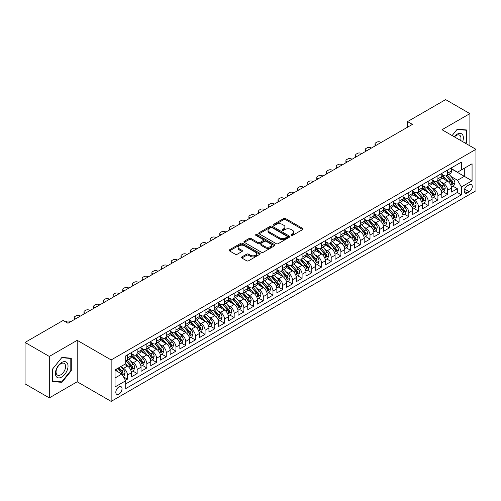 <?xml version="1.0" encoding="UTF-8"?>
<svg xmlns="http://www.w3.org/2000/svg" width="501" height="501" viewBox="0 0 501 501"><rect width="100%" height="100%" fill="white"/><g stroke="black" fill="none" stroke-linecap="round" stroke-linejoin="round"><path stroke-width="0.75" d="M291.25 235.376A0.946 0.545 0 0 0 292.584 235.376L302.704 229.539A1.346 0.777 0 0 0 303.099 228.988A1.346 0.777 0 0 0 302.704 228.437L285.564 218.542A1.346 0.777 0 0 0 283.654 218.542L273.54 224.379A0.946 0.545 0 0 0 273.264 224.767A0.946 0.545 0 0 0 273.54 225.149A0.946 0.545 0 0 0 274.874 225.149L276.183 224.398A4.309 2.486 0 0 1 282.276 224.398L283.704 225.218A4.309 2.486 0 0 1 284.969 226.978A4.309 2.486 0 0 1 283.704 228.738L282.395 229.496A0.946 0.545 0 0 0 282.119 229.878A0.946 0.545 0 0 0 282.395 230.266A0.946 0.545 0 0 0 283.729 230.266L285.038 229.508A4.309 2.486 0 0 1 291.131 229.508L292.559 230.335A4.309 2.486 0 0 1 293.824 232.095A4.309 2.486 0 0 1 292.559 233.854L291.25 234.606A0.946 0.545 0 0 0 290.975 234.994A0.946 0.545 0 0 0 291.25 235.376L291.25 234.606M118.919 394.105A4.39 2.536 120 0 0 121.787 390.235A4.39 2.536 120 0 0 121.11 386.716A4.39 2.536 120 0 0 118.919 386.935A4.39 2.536 120 0 0 116.05 390.805A4.39 2.536 120 0 0 116.72 394.325A4.39 2.536 120 0 0 118.919 394.105M241.851 256.919A1.346 0.777 0 0 0 241.457 257.464A1.346 0.777 0 0 0 241.851 258.015L246.661 260.796A1.346 0.777 0 0 0 248.565 260.796L259.8 254.308A1.346 0.777 0 0 0 260.194 253.756A1.346 0.777 0 0 0 259.8 253.205L242.659 243.311A1.346 0.777 0 0 0 240.756 243.311L229.521 249.799A1.346 0.777 0 0 0 229.126 250.35A1.346 0.777 0 0 0 229.521 250.895L235.326 254.251A1.346 0.777 0 0 0 237.23 254.251L242.039 251.477A1.346 0.777 0 0 0 242.434 250.926A1.346 0.777 0 0 0 242.039 250.375L239.159 248.709A3.601 2.079 0 0 1 238.107 247.243A3.601 2.079 0 0 1 240.33 245.321A3.601 2.079 0 0 1 244.256 245.772L255.541 252.285A3.601 2.079 0 0 1 256.593 253.756A3.601 2.079 0 0 1 254.37 255.679A3.601 2.079 0 0 1 250.444 255.228L248.565 254.139A1.346 0.777 0 0 0 246.661 254.139L241.851 256.919L241.851 258.015L246.661 255.26L246.661 254.139M77.198 340.329L49.305 356.436L25.05 342.433L25.05 383.885L49.305 397.888L77.198 381.781L111.153 401.389L111.153 359.937L77.198 340.329L77.198 381.781M469.888 145.822L469.888 113.614L441.995 129.721L475.95 149.323L111.153 359.937M469.888 113.614L445.633 99.611L407.551 121.599L407.551 127.198M25.05 342.433L63.132 320.446L67.979 323.245L412.404 124.398L407.551 121.599M276.276 243.693A1.346 0.777 0 0 0 278.18 243.693L289.415 237.205A1.346 0.777 0 0 0 289.81 236.654A1.346 0.777 0 0 0 289.415 236.109L272.275 226.208A1.346 0.777 0 0 0 270.371 226.208L259.136 232.696A1.346 0.777 0 0 0 258.741 233.247A1.346 0.777 0 0 0 259.136 233.798L276.276 243.693M256.224 235.583A0.946 0.545 0 0 1 257.182 235.714L257.182 234.593L274.611 244.657A1.346 0.777 0 0 1 275.005 245.208A1.346 0.777 0 0 1 274.611 245.753L263.369 252.241A1.346 0.777 0 0 1 261.466 252.241L244.325 242.346L249.135 239.591L249.135 238.47L244.325 241.25A1.346 0.777 0 0 0 243.931 241.795A1.346 0.777 0 0 0 244.325 242.346L244.325 241.25M249.135 239.591A1.346 0.777 0 0 1 251.039 239.591L251.039 238.47A1.346 0.777 0 0 0 249.135 238.47M251.039 238.47L257.99 242.484A1.346 0.777 0 0 0 259.894 242.484L263.088 240.643A1.346 0.777 0 0 0 263.482 240.092A1.346 0.777 0 0 0 263.088 239.541L255.848 235.364A0.946 0.545 0 0 1 255.573 234.982A0.946 0.545 0 0 1 256.155 234.474A0.946 0.545 0 0 1 257.182 234.593M125.444 380.315L127.454 379.151L123.428 376.827M121.136 366.932L123.572 368.341A5.486 3.169 60 0 1 127.454 375.061L131.337 372.819L131.337 376.909L137.155 373.552L132.74 371.003M130.842 361.334L133.279 362.737A5.486 3.169 60 0 1 137.155 369.462L141.038 367.22L141.038 371.31L146.856 367.947L142.447 365.398M140.543 355.729L142.979 357.138A5.486 3.169 60 0 1 146.856 363.858L150.738 361.616L150.738 365.705L156.562 362.348L152.147 359.799M150.244 350.13L152.68 351.533A5.486 3.169 60 0 1 156.562 358.259L160.439 356.017L160.439 360.106L166.263 356.743L161.848 354.194M159.944 344.525L162.38 345.934A5.486 3.169 60 0 1 166.263 352.654L170.146 350.412L170.146 354.501L175.964 351.145L171.549 348.596M169.645 338.927L172.081 340.329A5.486 3.169 60 0 1 175.964 347.055L179.846 344.813L179.846 348.903L185.664 345.54L181.249 342.991M179.352 333.322L181.788 334.731A5.486 3.169 60 0 1 185.664 341.45L189.547 339.215L189.547 343.304L195.371 339.941L190.956 337.392M189.052 327.723L191.488 329.132A5.486 3.169 60 0 1 195.371 335.852L199.248 333.61L199.248 337.699L205.072 334.336L200.657 331.787M198.753 322.124L201.189 323.527A5.486 3.169 60 0 1 205.072 330.253L208.948 328.011L208.948 332.1L214.772 328.737L210.357 326.189M208.454 316.519L210.89 317.928A5.486 3.169 60 0 1 214.772 324.648L218.655 322.406L218.655 326.495L224.473 323.139L220.058 320.59M218.16 310.921L220.597 312.323A5.486 3.169 60 0 1 224.473 319.049L228.356 316.807L228.356 320.897L234.174 317.534L229.765 314.985M227.861 305.316L230.297 306.725A5.486 3.169 60 0 1 234.174 313.444L238.056 311.202L238.056 315.292L243.881 311.935L239.465 309.386M237.562 299.717L239.998 301.12A5.486 3.169 60 0 1 243.881 307.846L247.757 305.604L247.757 309.693L253.581 306.33L249.166 303.781M247.262 294.112L249.698 295.521A5.486 3.169 60 0 1 253.581 302.241L257.464 300.005L257.464 304.094L263.282 300.732L258.867 298.183M256.963 288.513L259.399 289.922A5.486 3.169 60 0 1 263.282 296.642L267.165 294.4L267.165 298.49L272.982 295.127L268.567 292.578M266.67 282.915L269.106 284.317A5.486 3.169 60 0 1 272.982 291.037L276.865 288.801L276.865 292.891L282.689 289.528L278.274 286.979M276.37 277.31L278.806 278.719A5.486 3.169 60 0 1 282.689 285.438L286.566 283.197L286.566 287.286L292.39 283.929L287.975 281.38M286.071 271.711L288.507 273.114A5.486 3.169 60 0 1 292.39 279.84L296.266 277.598L296.266 281.687L302.09 278.324L297.675 275.775M295.772 266.106L298.208 267.515A5.486 3.169 60 0 1 302.09 274.235L305.973 271.993L305.973 276.082L311.791 272.726L307.376 270.177M305.478 260.507L307.915 261.91A5.486 3.169 60 0 1 311.791 268.636L315.674 266.394L315.674 270.484L321.492 267.121L317.083 264.572M315.179 254.903L317.615 256.312A5.486 3.169 60 0 1 321.492 263.031L325.374 260.796L325.374 264.879L331.199 261.522L326.784 258.973M324.88 249.304L327.316 250.713A5.486 3.169 60 0 1 331.199 257.433L335.075 255.191L335.075 259.28L340.899 255.917L336.484 253.368M334.58 243.705L337.016 245.108A5.486 3.169 60 0 1 340.899 251.828L344.782 249.592L344.782 253.681L350.6 250.318L346.185 247.77M344.281 238.1L346.717 239.509A5.486 3.169 60 0 1 350.6 246.229L354.483 243.987L354.483 248.076L360.3 244.72L355.885 242.171M353.988 232.502L356.424 233.904A5.486 3.169 60 0 1 360.3 240.63L364.183 238.388L364.183 242.478L370.007 239.115L365.592 236.566M363.688 226.897L366.125 228.306A5.486 3.169 60 0 1 370.007 235.025L373.884 232.783L373.884 236.873L379.708 233.516L375.293 230.967M373.389 221.298L375.825 222.701A5.486 3.169 60 0 1 379.708 229.427L383.584 227.185L383.584 231.274L389.409 227.911L384.993 225.362M383.09 215.693L385.526 217.102A5.486 3.169 60 0 1 389.409 223.822L393.291 221.586L393.291 225.669L399.109 222.312L394.694 219.764M392.797 210.094L395.226 211.503A5.486 3.169 60 0 1 399.109 218.223L402.992 215.981L402.992 220.071L408.81 216.708L404.395 214.159M402.497 204.496L404.933 205.898A5.486 3.169 60 0 1 408.81 212.618L412.692 210.382L412.692 214.472L418.517 211.109L414.102 208.56M412.198 198.891L414.634 200.3A5.486 3.169 60 0 1 418.517 207.019L422.393 204.777L422.393 208.867L428.217 205.504L423.802 202.961M421.898 193.292L424.334 194.695A5.486 3.169 60 0 1 428.217 201.421L432.1 199.179L432.1 203.268L437.918 199.905L433.503 197.356M431.599 187.687L434.035 189.096A5.486 3.169 60 0 1 437.918 195.816L441.801 193.574L441.801 197.663L447.618 194.307L447.618 190.217A5.486 3.169 -120 0 0 443.742 183.491L441.306 182.088M443.203 191.758L447.618 194.307M131.337 372.819A5.486 3.169 -120 0 0 127.454 366.099L124.542 364.421M141.038 367.22A5.486 3.169 -120 0 0 137.155 360.495L131.156 357.031M150.738 361.616A5.486 3.169 -120 0 0 146.856 354.896L140.856 351.433M160.439 356.017A5.486 3.169 -120 0 0 156.562 349.297L150.563 345.828M170.146 350.412A5.486 3.169 -120 0 0 166.263 343.692L160.264 340.229M179.846 344.813A5.486 3.169 -120 0 0 175.964 338.094L169.964 334.63M189.547 339.215A5.486 3.169 -120 0 0 185.664 332.489L179.665 329.025M199.248 333.61A5.486 3.169 -120 0 0 195.371 326.89L189.365 323.427M208.948 328.011A5.486 3.169 -120 0 0 205.072 321.285L199.072 317.822M218.655 322.406A5.486 3.169 -120 0 0 214.772 315.686L208.773 312.223M228.356 316.807A5.486 3.169 -120 0 0 224.473 310.088L218.474 306.618M238.056 311.202A5.486 3.169 -120 0 0 234.174 304.483L228.174 301.02M247.757 305.604A5.486 3.169 -120 0 0 243.881 298.884L237.881 295.421M257.464 300.005A5.486 3.169 -120 0 0 253.581 293.279L247.582 289.816M267.165 294.4A5.486 3.169 -120 0 0 263.282 287.68L257.282 284.217M276.865 288.801A5.486 3.169 -120 0 0 272.982 282.076L266.983 278.612M286.566 283.197A5.486 3.169 -120 0 0 282.689 276.477L276.684 273.014M296.266 277.598A5.486 3.169 -120 0 0 292.39 270.878L286.39 267.409M305.973 271.993A5.486 3.169 -120 0 0 302.09 265.273L296.091 261.81M315.674 266.394A5.486 3.169 -120 0 0 311.791 259.675L305.792 256.211M325.374 260.796A5.486 3.169 -120 0 0 321.492 254.07L315.492 250.606M335.075 255.191A5.486 3.169 -120 0 0 331.199 248.471L325.199 245.008M344.782 249.592A5.486 3.169 -120 0 0 340.899 242.866L334.9 239.403M354.483 243.987A5.486 3.169 -120 0 0 350.6 237.267L344.6 233.804M364.183 238.388A5.486 3.169 -120 0 0 360.3 231.662L354.301 228.199M373.884 232.783A5.486 3.169 -120 0 0 370.007 226.064L364.002 222.601M383.584 227.185A5.486 3.169 -120 0 0 379.708 220.465L373.708 216.996M393.291 221.586A5.486 3.169 -120 0 0 389.409 214.86L383.409 211.397M402.992 215.981A5.486 3.169 -120 0 0 399.109 209.261L393.11 205.798M412.692 210.382A5.486 3.169 -120 0 0 408.81 203.656L402.81 200.193M422.393 204.777A5.486 3.169 -120 0 0 418.517 198.058L412.517 194.595M432.1 199.179A5.486 3.169 -120 0 0 428.217 192.453L422.218 188.99M441.801 193.574A5.486 3.169 -120 0 0 437.918 186.854L431.918 183.391M469.255 184.781L467.12 186.015A4.252 2.455 120 0 0 464.346 189.76A4.252 2.455 120 0 0 464.997 193.173A4.252 2.455 120 0 0 467.12 192.96L469.255 191.726A4.252 2.455 120 0 0 472.036 187.981A4.252 2.455 120 0 0 471.385 184.568A4.252 2.455 120 0 0 469.255 184.781M111.153 401.389L475.95 190.775L475.95 149.323M115.036 377.973L121.824 374.053L125.707 380.773L125.707 388.619L461.396 194.808L461.396 186.967L457.513 180.247L451.006 176.484M125.707 380.773L115.036 386.935L115.036 369.907L125.707 363.745L125.707 355.904L461.396 162.099L461.396 169.939L472.067 163.777L472.067 180.805L461.396 186.967M131.337 353.549L133.279 354.67A5.486 3.169 60 0 0 136.021 354.946L139.898 352.704A5.486 3.169 -120 0 0 141.038 350.193L141.038 347.055M141.038 347.951L142.979 349.072A5.486 3.169 60 0 0 145.722 349.341L149.605 347.099A5.486 3.169 -120 0 0 150.738 344.588L150.738 341.45M150.738 342.346L152.68 343.467A5.486 3.169 60 0 0 155.423 343.742L159.305 341.5A5.486 3.169 -120 0 0 160.439 338.989L160.439 335.852M160.439 336.747L162.38 337.868A5.486 3.169 60 0 0 165.123 338.137L169.006 335.902A5.486 3.169 -120 0 0 170.146 333.384L170.146 330.247M170.146 331.148L172.081 332.263A5.486 3.169 60 0 0 174.83 332.539L178.707 330.297A5.486 3.169 -120 0 0 179.846 327.786L179.846 324.648M179.846 325.544L181.788 326.665A5.486 3.169 60 0 0 184.531 326.934L188.414 324.698A5.486 3.169 -120 0 0 189.547 322.181L189.547 319.049M189.547 319.945L191.488 321.066A5.486 3.169 60 0 0 194.231 321.335L198.114 319.093A5.486 3.169 -120 0 0 199.248 316.582L199.248 313.444M199.248 314.34L201.189 315.461A5.486 3.169 60 0 0 203.932 315.736L207.815 313.494A5.486 3.169 -120 0 0 208.948 310.983L208.948 307.846M208.948 308.741L210.89 309.862A5.486 3.169 60 0 0 213.633 310.132L217.515 307.89A5.486 3.169 -120 0 0 218.655 305.378L218.655 302.241M218.655 303.136L220.597 304.257A5.486 3.169 60 0 0 223.34 304.533L227.216 302.291A5.486 3.169 -120 0 0 228.356 299.78L228.356 296.642M228.356 297.538L230.297 298.659A5.486 3.169 60 0 0 233.04 298.928L236.923 296.692A5.486 3.169 -120 0 0 238.056 294.175L238.056 291.037M238.056 291.939L239.998 293.054A5.486 3.169 60 0 0 242.741 293.329L246.624 291.087A5.486 3.169 -120 0 0 247.757 288.576L247.757 285.438M247.757 286.334L249.698 287.455A5.486 3.169 60 0 0 252.441 287.724L256.324 285.489A5.486 3.169 -120 0 0 257.464 282.971L257.464 279.84M257.464 280.735L259.399 281.856A5.486 3.169 60 0 0 262.148 282.126L266.025 279.884A5.486 3.169 -120 0 0 267.165 277.372L267.165 274.235M267.165 275.13L269.106 276.251A5.486 3.169 60 0 0 271.849 276.527L275.725 274.285A5.486 3.169 -120 0 0 276.865 271.774L276.865 268.636M276.865 269.532L278.806 270.653A5.486 3.169 60 0 0 281.549 270.922L285.432 268.68A5.486 3.169 -120 0 0 286.566 266.169L286.566 263.031M286.566 263.927L288.507 265.048A5.486 3.169 60 0 0 291.25 265.323L295.133 263.081A5.486 3.169 -120 0 0 296.266 260.57L296.266 257.433M296.266 258.328L298.208 259.449A5.486 3.169 60 0 0 300.951 259.718L304.833 257.476A5.486 3.169 -120 0 0 305.973 254.965L305.973 251.828M305.973 252.729L307.915 253.844A5.486 3.169 60 0 0 310.658 254.12L314.534 251.878A5.486 3.169 -120 0 0 315.674 249.366L315.674 246.229M315.674 247.125L317.615 248.245A5.486 3.169 60 0 0 320.358 248.515L324.241 246.279A5.486 3.169 -120 0 0 325.374 243.762L325.374 240.63M325.374 241.526L327.316 242.647A5.486 3.169 60 0 0 330.059 242.916L333.942 240.674A5.486 3.169 -120 0 0 335.075 238.163L335.075 235.025M335.075 235.921L337.016 237.042A5.486 3.169 60 0 0 339.759 237.317L343.642 235.075A5.486 3.169 -120 0 0 344.782 232.564L344.782 229.427M344.782 230.322L346.717 231.443A5.486 3.169 60 0 0 349.466 231.712L353.343 229.471A5.486 3.169 -120 0 0 354.483 226.959L354.483 223.822M354.483 224.717L356.424 225.838A5.486 3.169 60 0 0 359.167 226.114L363.043 223.872A5.486 3.169 -120 0 0 364.183 221.361L364.183 218.223M364.183 219.119L366.125 220.24A5.486 3.169 60 0 0 368.868 220.509L372.75 218.267A5.486 3.169 -120 0 0 373.884 215.756L373.884 212.618M373.884 213.514L375.825 214.635A5.486 3.169 60 0 0 378.568 214.91L382.451 212.668A5.486 3.169 -120 0 0 383.584 210.157L383.584 207.019M383.584 207.915L385.526 209.036A5.486 3.169 60 0 0 388.269 209.305L392.151 207.07A5.486 3.169 -120 0 0 393.291 204.552L393.291 201.415M393.291 202.316L395.226 203.437A5.486 3.169 60 0 0 397.976 203.707L401.852 201.465A5.486 3.169 -120 0 0 402.992 198.953L402.992 195.816M402.992 196.711L404.933 197.832A5.486 3.169 60 0 0 407.676 198.102L411.559 195.866A5.486 3.169 -120 0 0 412.692 193.355L412.692 190.217M412.692 191.113L414.634 192.234A5.486 3.169 60 0 0 417.377 192.503L421.26 190.261A5.486 3.169 -120 0 0 422.393 187.75L422.393 184.612M422.393 185.508L424.334 186.629A5.486 3.169 60 0 0 427.077 186.904L430.96 184.662A5.486 3.169 -120 0 0 432.1 182.151L432.1 179.014M432.1 179.909L434.035 181.03A5.486 3.169 60 0 0 436.784 181.299L440.661 179.057A5.486 3.169 -120 0 0 441.801 176.546L441.801 173.409M125.707 383.91L457.319 192.453L457.319 188.702L451.501 192.065L451.501 187.975A5.486 3.169 -120 0 0 447.618 181.256L441.619 177.786M441.801 174.304L443.742 175.425A5.486 3.169 -120 0 0 446.485 175.701A5.486 3.169 -120 0 0 447.618 173.189L447.618 170.052M446.485 175.701L450.361 173.459A5.486 3.169 -120 0 0 451.501 170.947L451.501 167.81M127.454 354.896L127.454 358.033A5.486 3.169 60 0 1 126.321 360.545A5.486 3.169 60 0 1 125.707 360.764M126.321 360.545L130.197 358.303A5.486 3.169 -120 0 0 131.337 355.791L131.337 352.654M137.155 349.297L137.155 352.428A5.486 3.169 60 0 1 136.021 354.946M146.856 343.692L146.856 346.83A5.486 3.169 60 0 1 145.722 349.341M156.562 338.094L156.562 341.231A5.486 3.169 60 0 1 155.423 343.742M166.263 332.489L166.263 335.626A5.486 3.169 60 0 1 165.123 338.137M175.964 326.89L175.964 330.027A5.486 3.169 60 0 1 174.83 332.539M185.664 321.285L185.664 324.423A5.486 3.169 60 0 1 184.531 326.934M195.371 315.686L195.371 318.824A5.486 3.169 60 0 1 194.231 321.335M205.072 310.088L205.072 313.219A5.486 3.169 60 0 1 203.932 315.736M214.772 304.483L214.772 307.62A5.486 3.169 60 0 1 213.633 310.132M224.473 298.884L224.473 302.022A5.486 3.169 60 0 1 223.34 304.533M234.174 293.279L234.174 296.417A5.486 3.169 60 0 1 233.04 298.928M243.881 287.68L243.881 290.818A5.486 3.169 60 0 1 242.741 293.329M253.581 282.076L253.581 285.213A5.486 3.169 60 0 1 252.441 287.724M263.282 276.477L263.282 279.614A5.486 3.169 60 0 1 262.148 282.126M272.982 270.872L272.982 274.009A5.486 3.169 60 0 1 271.849 276.527M282.689 265.273L282.689 268.411A5.486 3.169 60 0 1 281.549 270.922M292.39 259.675L292.39 262.806A5.486 3.169 60 0 1 291.25 265.323M302.09 254.07L302.09 257.207A5.486 3.169 60 0 1 300.951 259.718M311.791 248.471L311.791 251.608A5.486 3.169 60 0 1 310.658 254.12M321.492 242.866L321.492 246.004A5.486 3.169 60 0 1 320.358 248.515M331.199 237.267L331.199 240.405A5.486 3.169 60 0 1 330.059 242.916M340.899 231.662L340.899 234.8A5.486 3.169 60 0 1 339.759 237.317M350.6 226.064L350.6 229.201A5.486 3.169 60 0 1 349.466 231.712M360.3 220.465L360.3 223.596A5.486 3.169 60 0 1 359.167 226.114M370.007 214.86L370.007 217.998A5.486 3.169 60 0 1 368.868 220.509M379.708 209.261L379.708 212.399A5.486 3.169 60 0 1 378.568 214.91M389.409 203.656L389.409 206.794A5.486 3.169 60 0 1 388.269 209.305M399.109 198.058L399.109 201.195A5.486 3.169 60 0 1 397.976 203.707M408.81 192.453L408.81 195.59A5.486 3.169 60 0 1 407.676 198.102M418.517 186.854L418.517 189.992A5.486 3.169 60 0 1 417.377 192.503M428.217 181.256L428.217 184.387A5.486 3.169 60 0 1 427.077 186.904M437.918 175.651L437.918 178.788A5.486 3.169 60 0 1 436.784 181.299M437.918 195.816L437.918 199.905M428.217 201.421L428.217 205.504M418.517 207.019L418.517 211.109M408.81 212.618L408.81 216.708M399.109 218.223L399.109 222.312M389.409 223.822L389.409 227.911M379.708 229.427L379.708 233.516M370.007 235.025L370.007 239.115M360.3 240.63L360.3 244.72M350.6 246.229L350.6 250.318M340.899 251.828L340.899 255.917M331.199 257.433L331.199 261.522M321.492 263.031L321.492 267.121M311.791 268.636L311.791 272.726M302.09 274.235L302.09 278.324M292.39 279.84L292.39 283.929M282.689 285.438L282.689 289.528M272.982 291.037L272.982 295.127M263.282 296.642L263.282 300.732M253.581 302.241L253.581 306.33M243.881 307.846L243.881 311.935M234.174 313.444L234.174 317.534M224.473 319.049L224.473 323.139M214.772 324.648L214.772 328.737M205.072 330.253L205.072 334.336M195.371 335.852L195.371 339.941M185.664 341.45L185.664 345.54M175.964 347.055L175.964 351.145M166.263 352.654L166.263 356.743M156.562 358.259L156.562 362.348M146.856 363.858L146.856 367.947M137.155 369.462L137.155 373.552M127.454 375.061L127.454 379.151M121.824 374.053L115.036 370.133M457.513 180.247L464.308 176.321L464.308 168.255L472.067 163.777M451.501 168.931L472.067 180.805M451.501 168.705L457.513 172.181L461.396 169.939M49.305 356.436L49.305 397.888M452.91 186.153L457.319 188.702M457.319 192.453L461.396 194.808M465.817 143.474L466.638 142.459L466.638 129.978L457.275 129.139L452.109 135.564M52.555 381.524L61.917 382.363L71.28 370.715L71.28 358.234L61.917 357.395L52.555 369.043L52.555 381.524M466.149 142.178L466.638 142.459M70.798 370.433L71.28 370.715M60.928 381.793L61.917 382.363M291.626 235.514L292.559 234.975A4.309 2.486 0 0 0 293.824 233.215L293.824 232.095M284.969 226.978L284.969 228.099A4.309 2.486 0 0 1 283.704 229.859L282.771 230.397M302.704 228.437L302.704 229.539L285.564 219.663A1.346 0.777 0 0 0 283.654 219.663L273.915 225.287M289.403 237.217L272.275 227.329A1.346 0.777 0 0 0 270.371 227.329L259.155 233.81L259.136 232.696M287.035 237.042A0.946 0.545 0 0 0 287.311 236.654A0.946 0.545 0 0 0 287.035 236.272L271.993 227.586A0.946 0.545 0 0 0 270.659 227.586L269.275 228.381A4.309 2.486 0 0 0 268.016 230.141A4.309 2.486 0 0 0 269.275 231.9L279.564 237.837A4.309 2.486 0 0 0 285.658 237.837L287.035 237.042L287.035 238.163A0.946 0.545 0 0 0 287.311 237.775L287.311 236.654M268.016 230.141L268.016 231.262A4.309 2.486 0 0 0 269.275 233.021L269.275 231.9M287.035 238.163L285.658 238.958A4.309 2.486 0 0 1 279.564 238.958L269.275 233.021M251.039 239.591L257.99 243.605A1.346 0.777 0 0 0 259.894 243.605L263.088 241.764A1.346 0.777 0 0 0 263.482 241.213L263.482 240.092M257.182 235.714L274.592 245.766M265.204 246.649A3.601 2.079 0 0 0 269.131 247.099A3.601 2.079 0 0 0 271.354 245.177A3.601 2.079 0 0 0 270.302 243.705L266.325 241.413A1.346 0.777 0 0 0 264.422 241.413L261.228 243.254A1.346 0.777 0 0 0 260.833 243.805A1.346 0.777 0 0 0 261.228 244.356L265.204 246.649L265.204 247.77A3.601 2.079 0 0 0 269.131 248.22A3.601 2.079 0 0 0 271.354 246.298L271.354 245.177M260.833 243.805L260.833 244.926A1.346 0.777 0 0 0 261.228 245.471L261.228 244.356M265.204 247.77L261.228 245.471M256.593 253.756L256.593 254.877A3.601 2.079 0 0 1 254.37 256.8A3.601 2.079 0 0 1 250.444 256.349L248.565 255.26A1.346 0.777 0 0 0 246.661 255.26M238.107 247.243L238.107 248.358A3.601 2.079 0 0 0 239.159 249.83L239.159 248.709M242.021 251.483L239.159 249.83M259.781 254.314L242.659 244.432A1.346 0.777 0 0 0 240.756 244.432L229.533 250.907L229.521 249.799M451.42 187.011L453.925 185.564L454.895 182.765A3.639 2.098 -120 0 0 453.48 179.352L449.046 174.216M376.264 145.265L375.825 145.014A2.743 1.584 -0 0 1 375.024 143.893A2.743 1.584 -0 0 1 375.825 142.772L376.796 142.209A2.743 1.584 -0 0 1 380.679 142.209L381.111 142.466M448.157 181.606L442.903 175.519A10.496 6.062 -120 0 0 441.801 174.367M445.276 179.897L442.333 176.496A8.711 5.029 -120 0 0 441.801 175.907M445.99 175.895L450.474 181.086A3.639 2.098 60 0 1 451.77 183.591C452.315 184.324 452.704 184.099 452.935 182.921A3.639 2.098 -120 0 0 451.639 180.416L447.205 175.281M446.253 175.813L451.069 181.387A1.854 1.071 60 0 1 451.539 182.113L452.935 182.921M451.77 183.591L452.034 184.024M462.667 141.658A8.918 5.148 120 0 0 457.081 134.23A8.918 5.148 120 0 0 454.156 136.742M460.632 140.48A6.751 3.902 120 0 0 459.574 135.151A6.751 3.902 120 0 0 456.198 135.489A6.751 3.902 120 0 0 454.426 136.898M452.127 135.571L457.081 129.415L466.149 130.229L466.149 142.322L465.41 143.242M465.548 129.878L466.149 130.229M67.184 370.258A8.918 5.148 120 0 0 64.879 361.641A8.918 5.148 120 0 0 56.262 369.281A8.918 5.148 120 0 0 58.573 377.892A8.918 5.148 120 0 0 67.184 370.258M64.973 369.625A6.751 3.902 120 0 0 64.216 363.407A6.751 3.902 120 0 0 56.707 368.886A6.751 3.902 120 0 0 57.465 375.105A6.751 3.902 120 0 0 64.973 369.625M52.655 381.054L52.655 368.955L61.723 357.67L70.798 358.484L70.798 370.577L61.723 381.862L52.555 380.998M70.196 358.134L70.798 358.484M441.719 192.616L444.224 191.169L445.195 188.363A3.639 2.098 -120 0 0 443.78 184.95L439.346 179.821M366.557 150.864L366.125 150.613A2.743 1.584 -0 0 1 365.317 149.492A2.743 1.584 -0 0 1 366.125 148.371L367.095 147.814A2.743 1.584 -0 0 1 370.972 147.814L371.41 148.064M438.456 187.211L433.202 181.124A10.496 6.062 -120 0 0 432.1 179.965M435.576 185.502L432.632 182.095A8.711 5.029 -120 0 0 432.1 181.512M436.29 181.5L440.774 186.691A3.639 2.098 60 0 1 442.07 189.196C442.615 189.923 443.003 189.704 443.228 188.52A3.639 2.098 -120 0 0 441.932 186.015L437.505 180.886M436.553 181.412L441.368 186.992A1.854 1.071 60 0 1 441.838 187.718L443.228 188.52M442.07 189.196L442.333 189.622M432.012 198.214L434.524 196.768L435.494 193.968A3.639 2.098 -120 0 0 434.079 190.555L429.645 185.42M356.856 156.469L356.424 156.212A2.743 1.584 -0 0 1 355.616 155.097A2.743 1.584 -0 0 1 356.424 153.976L357.395 153.412A2.743 1.584 -0 0 1 361.271 153.412L361.709 153.663M428.756 192.81L423.495 186.723A10.496 6.062 -120 0 0 422.393 185.57M425.875 191.1L422.932 187.7A8.711 5.029 -120 0 0 422.393 187.111M426.583 187.098L431.067 192.29A3.639 2.098 60 0 1 432.363 194.795C432.914 195.528 433.302 195.302 433.528 194.125A3.639 2.098 -120 0 0 432.231 191.62L427.798 186.485M426.846 187.017L431.668 192.591A1.854 1.071 60 0 1 432.131 193.317L433.528 194.125M432.363 194.795L432.632 195.227M422.312 203.819L424.823 202.373L425.787 199.567A3.639 2.098 -120 0 0 424.372 196.154L419.944 191.025M347.155 162.067L346.717 161.817A2.743 1.584 -0 0 1 345.915 160.696A2.743 1.584 -0 0 1 346.717 159.575L347.688 159.017A2.743 1.584 -0 0 1 351.57 159.017L352.009 159.268M419.055 198.415L413.795 192.328A10.496 6.062 -120 0 0 412.692 191.169M416.168 196.705L413.231 193.298A8.711 5.029 -120 0 0 412.692 192.716M416.882 192.703L421.366 197.889A3.639 2.098 60 0 1 422.662 200.394C423.207 201.126 423.595 200.901 423.827 199.724A3.639 2.098 -120 0 0 422.531 197.219L418.097 192.09M417.145 192.616L421.967 198.196A1.854 1.071 60 0 1 422.431 198.916L423.827 199.724M422.662 200.394L422.925 200.826M412.611 209.418L415.116 207.971L416.087 205.172A3.639 2.098 -120 0 0 414.671 201.759L410.238 196.624M337.455 167.672L337.016 167.415A2.743 1.584 -0 0 1 336.215 166.294A2.743 1.584 -0 0 1 337.016 165.18L337.987 164.616A2.743 1.584 -0 0 1 341.87 164.616L342.302 164.867M409.348 204.013L404.094 197.926A10.496 6.062 -120 0 0 402.992 196.774M406.468 202.304L403.53 198.903A8.711 5.029 -120 0 0 402.992 198.315M407.181 198.302L411.665 203.494A3.639 2.098 60 0 1 412.962 205.999C413.507 206.731 413.895 206.506 414.127 205.329A3.639 2.098 -120 0 0 412.83 202.824L408.396 197.688M407.445 198.214L412.26 203.794A1.854 1.071 60 0 1 412.73 204.521L414.127 205.329M412.962 205.999L413.225 206.431M402.91 215.023L405.415 213.57L406.386 210.771A3.639 2.098 -120 0 0 404.971 207.358L400.537 202.229M327.754 173.271L327.316 173.02A2.743 1.584 -0 0 1 326.514 171.899A2.743 1.584 -0 0 1 327.316 170.778L328.287 170.221A2.743 1.584 -0 0 1 332.169 170.221L332.601 170.472M399.648 209.612L394.393 203.525A10.496 6.062 -120 0 0 393.291 202.373M396.767 207.909L393.824 204.502A8.711 5.029 -120 0 0 393.291 203.92M397.481 203.901L401.965 209.092A3.639 2.098 60 0 1 403.261 211.597C403.806 212.33 404.194 212.105 404.426 210.927A3.639 2.098 -120 0 0 403.13 208.422L398.696 203.287M397.744 203.819L402.56 209.399A1.854 1.071 60 0 1 403.029 210.119L404.426 210.927M403.261 211.597L403.524 212.029M393.21 220.622L395.715 219.175L396.686 216.376A3.639 2.098 -120 0 0 395.27 212.956L390.836 207.827M318.047 178.87L317.615 178.619A2.743 1.584 -0 0 1 316.807 177.498A2.743 1.584 -0 0 1 317.615 176.377L318.586 175.82A2.743 1.584 -0 0 1 322.462 175.82L322.901 176.07M389.947 215.217L384.693 209.13A10.496 6.062 -120 0 0 383.584 207.978M387.066 213.507L384.123 210.101A8.711 5.029 -120 0 0 383.584 209.518M387.78 209.506L392.258 214.697A3.639 2.098 60 0 1 393.554 217.202C394.105 217.929 394.494 217.71 394.719 216.526A3.639 2.098 -120 0 0 393.423 214.021L388.995 208.892M388.043 209.418L392.859 214.998A1.854 1.071 60 0 1 393.323 215.724L394.719 216.526M393.554 217.202L393.824 217.634M383.503 226.22L386.014 224.774L386.985 221.974A3.639 2.098 -120 0 0 385.563 218.561L381.136 213.426M308.347 184.474L307.915 184.224A2.743 1.584 -0 0 1 307.107 183.103A2.743 1.584 -0 0 1 307.915 181.982L308.879 181.418A2.743 1.584 -0 0 1 312.762 181.418L313.2 181.675M380.246 220.816L374.986 214.729A10.496 6.062 -120 0 0 373.884 213.576M377.359 219.112L374.422 215.706A8.711 5.029 -120 0 0 373.884 215.117M378.073 215.104L382.557 220.296A3.639 2.098 60 0 1 383.854 222.801C384.399 223.534 384.787 223.308 385.018 222.131A3.639 2.098 -120 0 0 383.722 219.626L379.288 214.491M378.336 215.023L383.159 220.597A1.854 1.071 60 0 1 383.622 221.323L385.018 222.131M383.854 222.801L384.117 223.233M373.802 231.825L376.314 230.379L377.278 227.579A3.639 2.098 -120 0 0 375.863 224.16L371.429 219.031M298.646 190.073L298.208 189.823A2.743 1.584 -0 0 1 297.406 188.702A2.743 1.584 -0 0 1 298.208 187.581L299.178 187.023A2.743 1.584 -0 0 1 303.061 187.023L303.5 187.274M370.546 226.421L365.285 220.334A10.496 6.062 -120 0 0 364.183 219.181M367.659 224.711L364.722 221.304A8.711 5.029 -120 0 0 364.183 220.722M368.373 220.709L372.857 225.901A3.639 2.098 60 0 1 374.153 228.406C374.698 229.132 375.086 228.913 375.318 227.73A3.639 2.098 -120 0 0 374.022 225.225L369.588 220.096M368.636 220.622L373.452 226.201A1.854 1.071 60 0 1 373.921 226.928L375.318 227.73M374.153 228.406L374.416 228.832M364.102 237.424L366.607 235.977L367.577 233.178A3.639 2.098 -120 0 0 366.162 229.765L361.728 224.63M288.945 195.678L288.507 195.428A2.743 1.584 -0 0 1 287.706 194.307A2.743 1.584 -0 0 1 288.507 193.186L289.478 192.622A2.743 1.584 -0 0 1 293.361 192.622L293.793 192.872M360.839 232.019L355.585 225.932A10.496 6.062 -120 0 0 354.483 224.78M357.958 230.31L355.015 226.909A8.711 5.029 -120 0 0 354.483 226.32M358.672 226.308L363.156 231.5A3.639 2.098 60 0 1 364.452 234.005C364.997 234.737 365.386 234.512 365.617 233.334A3.639 2.098 -120 0 0 364.321 230.829L359.887 225.694M358.935 226.227L363.751 231.8A1.854 1.071 60 0 1 364.221 232.527L365.617 233.334M364.452 234.005L364.715 234.437M354.401 243.029L356.906 241.582L357.877 238.777A3.639 2.098 -120 0 0 356.462 235.364L352.028 230.235M279.245 201.277L278.806 201.026A2.743 1.584 -0 0 1 278.005 199.905A2.743 1.584 -0 0 1 278.806 198.784L279.777 198.227A2.743 1.584 -0 0 1 283.654 198.227L284.092 198.477M351.138 237.624L345.884 231.537A10.496 6.062 -120 0 0 344.782 230.379M348.258 235.915L345.314 232.508A8.711 5.029 -120 0 0 344.782 231.925M348.972 231.913L353.455 237.105A3.639 2.098 60 0 1 354.752 239.603C355.297 240.336 355.685 240.111 355.91 238.933A3.639 2.098 -120 0 0 354.614 236.428L350.186 231.299M349.235 231.825L354.05 237.405A1.854 1.071 60 0 1 354.52 238.125L355.91 238.933M354.752 239.603L355.015 240.035M344.701 248.628L347.206 247.181L348.176 244.382A3.639 2.098 -120 0 0 346.761 240.968L342.327 235.833M269.538 206.882L269.106 206.625A2.743 1.584 -0 0 1 268.298 205.504A2.743 1.584 -0 0 1 269.106 204.389L270.077 203.826A2.743 1.584 -0 0 1 273.953 203.826L274.391 204.076M341.438 243.223L336.177 237.136A10.496 6.062 -120 0 0 335.075 235.984M338.557 241.513L335.614 238.113A8.711 5.029 -120 0 0 335.075 237.524M339.265 237.512L343.749 242.703A3.639 2.098 60 0 1 345.045 245.208C345.596 245.941 345.984 245.715 346.21 244.538A3.639 2.098 -120 0 0 344.913 242.033L340.48 236.898M339.534 237.424L344.35 243.004A1.854 1.071 60 0 1 344.813 243.73L346.21 244.538M345.045 245.208L345.314 245.64M334.994 254.232L337.505 252.786L338.469 249.98A3.639 2.098 -120 0 0 337.054 246.567L332.626 241.438M259.837 212.48L259.399 212.23A2.743 1.584 -0 0 1 258.597 211.109A2.743 1.584 -0 0 1 259.399 209.988L260.37 209.431A2.743 1.584 -0 0 1 264.252 209.431L264.691 209.681M331.737 248.822L326.477 242.741A10.496 6.062 -120 0 0 325.374 241.582M328.85 247.118L325.913 243.711A8.711 5.029 -120 0 0 325.374 243.129M329.564 243.11L334.048 248.302A3.639 2.098 60 0 1 335.344 250.807C335.889 251.54 336.277 251.314 336.509 250.137A3.639 2.098 -120 0 0 335.213 247.632L330.779 242.503M329.827 243.029L334.649 248.609A1.854 1.071 60 0 1 335.113 249.329L336.509 250.137M335.344 250.807L335.607 251.239M325.293 259.831L327.798 258.384L328.769 255.585A3.639 2.098 -120 0 0 327.353 252.172L322.92 247.037M250.137 218.079L249.698 217.829A2.743 1.584 -0 0 1 248.897 216.708A2.743 1.584 -0 0 1 249.698 215.587L250.669 215.029A2.743 1.584 -0 0 1 254.552 215.029L254.984 215.28M322.037 254.427L316.776 248.339A10.496 6.062 -120 0 0 315.674 247.187M319.15 252.717L316.212 249.31A8.711 5.029 -120 0 0 315.674 248.728M319.863 248.715L324.347 253.907A3.639 2.098 60 0 1 325.644 256.412C326.189 257.145 326.577 256.919 326.809 255.735A3.639 2.098 -120 0 0 325.512 253.23L321.078 248.101M320.126 248.628L324.942 254.207A1.854 1.071 60 0 1 325.412 254.934L326.809 255.735M325.644 256.412L325.907 256.844M315.592 265.436L318.097 263.983L319.068 261.184A3.639 2.098 -120 0 0 317.653 257.771L313.219 252.636M240.436 223.684L239.998 223.433A2.743 1.584 -0 0 1 239.196 222.312A2.743 1.584 -0 0 1 239.998 221.191L240.968 220.628A2.743 1.584 -0 0 1 244.851 220.628L245.283 220.885M312.33 260.025L307.075 253.938A10.496 6.062 -120 0 0 305.973 252.786M309.449 258.322L306.506 254.915A8.711 5.029 -120 0 0 305.973 254.326M310.163 254.314L314.647 259.505A3.639 2.098 60 0 1 315.943 262.01C316.488 262.743 316.876 262.518 317.108 261.34A3.639 2.098 -120 0 0 315.812 258.835L311.378 253.7M310.426 254.232L315.242 259.806A1.854 1.071 60 0 1 315.711 260.533L317.108 261.34M315.943 262.01L316.206 262.443M305.892 271.035L308.397 269.588L309.368 266.789A3.639 2.098 -120 0 0 307.952 263.369L303.518 258.24M230.729 229.283L230.297 229.032A2.743 1.584 -0 0 1 229.489 227.911A2.743 1.584 -0 0 1 230.297 226.79L231.268 226.233A2.743 1.584 -0 0 1 235.144 226.233L235.583 226.483M302.629 265.63L297.375 259.543A10.496 6.062 -120 0 0 296.266 258.391M299.748 263.921L296.805 260.514A8.711 5.029 -120 0 0 296.266 259.931M300.462 259.919L304.94 265.11A3.639 2.098 60 0 1 306.236 267.615C306.787 268.342 307.176 268.123 307.401 266.939A3.639 2.098 -120 0 0 306.105 264.434L301.677 259.305M300.725 259.831L305.541 265.411A1.854 1.071 60 0 1 306.005 266.137L307.401 266.939M306.236 267.615L306.506 268.041M296.185 276.633L298.696 275.187L299.667 272.387A3.639 2.098 -120 0 0 298.252 268.974L293.818 263.839M221.029 234.888L220.597 234.637A2.743 1.584 -0 0 1 219.789 233.516A2.743 1.584 -0 0 1 220.597 232.395L221.561 231.831A2.743 1.584 -0 0 1 225.444 231.831L225.882 232.088M292.928 271.229L287.668 265.142A10.496 6.062 -120 0 0 286.566 263.989M290.041 269.519L287.104 266.119A8.711 5.029 -120 0 0 286.566 265.53M290.755 265.517L295.239 270.709A3.639 2.098 60 0 1 296.536 273.214C297.087 273.947 297.469 273.721 297.7 272.544A3.639 2.098 -120 0 0 296.404 270.039L291.97 264.904M291.018 265.436L295.84 271.01A1.854 1.071 60 0 1 296.304 271.736L297.7 272.544M296.536 273.214L296.799 273.646M286.484 282.238L288.996 280.792L289.96 277.986A3.639 2.098 -120 0 0 288.545 274.573L284.111 269.444M211.328 240.486L210.89 240.236A2.743 1.584 -0 0 1 210.088 239.115A2.743 1.584 -0 0 1 210.89 237.994L211.86 237.436A2.743 1.584 -0 0 1 215.743 237.436L216.181 237.687M283.228 276.834L277.967 270.747A10.496 6.062 -120 0 0 276.865 269.588M280.341 275.124L277.404 271.717A8.711 5.029 -120 0 0 276.865 271.135M281.055 271.122L285.539 276.314A3.639 2.098 60 0 1 286.835 278.819C287.38 279.545 287.768 279.32 288 278.143A3.639 2.098 -120 0 0 286.704 275.638L282.27 270.509M281.318 271.035L286.134 276.615A1.854 1.071 60 0 1 286.603 277.335L288 278.143M286.835 278.819L287.098 279.245M276.784 287.837L279.289 286.39L280.259 283.591A3.639 2.098 -120 0 0 278.844 280.178L274.41 275.043M201.627 246.091L201.189 245.834A2.743 1.584 -0 0 1 200.387 244.72A2.743 1.584 -0 0 1 201.189 243.599L202.16 243.035A2.743 1.584 -0 0 1 206.043 243.035L206.475 243.286M273.521 282.432L268.267 276.345A10.496 6.062 -120 0 0 267.165 275.193M270.64 280.723L267.703 277.322A8.711 5.029 -120 0 0 267.165 276.734M271.354 276.721L275.838 281.913A3.639 2.098 60 0 1 277.134 284.418C277.679 285.15 278.068 284.925 278.299 283.748A3.639 2.098 -120 0 0 277.003 281.243L272.569 276.107M271.617 276.64L276.433 282.213A1.854 1.071 60 0 1 276.903 282.94L278.299 283.748M277.134 284.418L277.397 284.85M267.083 293.442L269.588 291.995L270.559 289.19A3.639 2.098 -120 0 0 269.143 285.777L264.71 280.648M191.927 251.69L191.488 251.439A2.743 1.584 -0 0 1 190.687 250.318A2.743 1.584 -0 0 1 191.488 249.197L192.459 248.64A2.743 1.584 -0 0 1 196.336 248.64L196.774 248.891M263.82 288.031L258.566 281.95A10.496 6.062 -120 0 0 257.464 280.792M260.94 286.328L257.996 282.921A8.711 5.029 -120 0 0 257.464 282.339M261.654 282.32L266.137 287.511A3.639 2.098 60 0 1 267.434 290.016C267.979 290.749 268.367 290.524 268.599 289.346A3.639 2.098 -120 0 0 267.302 286.841L262.868 281.712M261.917 282.238L266.732 287.818A1.854 1.071 60 0 1 267.202 288.538L268.599 289.346M267.434 290.016L267.697 290.448M257.382 299.041L259.887 297.594L260.858 294.795A3.639 2.098 -120 0 0 259.443 291.382L255.009 286.246M182.22 257.289L181.788 257.038A2.743 1.584 -0 0 1 180.98 255.917A2.743 1.584 -0 0 1 181.788 254.802L182.759 254.239A2.743 1.584 -0 0 1 186.635 254.239L187.073 254.489M254.12 293.636L248.865 287.549A10.496 6.062 -120 0 0 247.757 286.397M251.239 291.926L248.296 288.526A8.711 5.029 -120 0 0 247.757 287.937M251.947 287.925L256.431 293.116A3.639 2.098 60 0 1 257.727 295.621C258.278 296.354 258.666 296.129 258.892 294.945A3.639 2.098 -120 0 0 257.595 292.446L253.162 287.311M252.216 287.837L257.032 293.417A1.854 1.071 60 0 1 257.495 294.143L258.892 294.945M257.727 295.621L257.996 296.053M247.676 304.646L250.187 303.193L251.151 300.393A3.639 2.098 -120 0 0 249.736 296.98L245.308 291.845M172.519 262.893L172.081 262.643A2.743 1.584 -0 0 1 171.279 261.522A2.743 1.584 -0 0 1 172.081 260.401L173.052 259.837A2.743 1.584 -0 0 1 176.934 259.837L177.373 260.094M244.419 299.235L239.159 293.148A10.496 6.062 -120 0 0 238.056 291.995M241.532 297.531L238.595 294.125A8.711 5.029 -120 0 0 238.056 293.542M242.246 293.523L246.73 298.715A3.639 2.098 60 0 1 248.026 301.22C248.571 301.953 248.959 301.727 249.191 300.55A3.639 2.098 -120 0 0 247.895 298.045L243.461 292.91M242.509 293.442L247.331 299.022A1.854 1.071 60 0 1 247.795 299.742L249.191 300.55M248.026 301.22L248.289 301.652M237.975 310.244L240.48 308.798L241.451 305.998A3.639 2.098 -120 0 0 240.035 302.579L235.602 297.45M162.819 268.492L162.38 268.242A2.743 1.584 -0 0 1 161.579 267.121A2.743 1.584 -0 0 1 162.38 266L163.351 265.442A2.743 1.584 -0 0 1 167.234 265.442L167.666 265.693M234.719 304.84L229.458 298.753A10.496 6.062 -120 0 0 228.356 297.6M231.831 303.13L228.894 299.723A8.711 5.029 -120 0 0 228.356 299.141M232.545 299.128L237.029 304.32A3.639 2.098 60 0 1 238.326 306.825C238.871 307.551 239.259 307.332 239.491 306.149A3.639 2.098 -120 0 0 238.194 303.644L233.76 298.515M232.808 299.041L237.624 304.621A1.854 1.071 60 0 1 238.094 305.347L239.491 306.149M238.326 306.825L238.589 307.257M228.274 315.843L230.779 314.396L231.75 311.597A3.639 2.098 -120 0 0 230.335 308.184L225.901 303.049M153.118 274.097L152.68 273.847A2.743 1.584 -0 0 1 151.878 272.726A2.743 1.584 -0 0 1 152.68 271.605L153.65 271.041A2.743 1.584 -0 0 1 157.533 271.041L157.965 271.298M225.012 310.438L219.757 304.351A10.496 6.062 -120 0 0 218.655 303.199M222.131 308.729L219.188 305.328A8.711 5.029 -120 0 0 218.655 304.74M222.845 304.727L227.329 309.919A3.639 2.098 60 0 1 228.625 312.424C229.17 313.156 229.558 312.931 229.79 311.754A3.639 2.098 -120 0 0 228.494 309.249L224.06 304.113M223.108 304.646L227.924 310.219A1.854 1.071 60 0 1 228.393 310.946L229.79 311.754M228.625 312.424L228.888 312.856M218.574 321.448L221.079 320.001L222.049 317.196A3.639 2.098 -120 0 0 220.634 313.783L216.2 308.654M143.411 279.696L142.979 279.445A2.743 1.584 -0 0 1 142.171 278.324A2.743 1.584 -0 0 1 142.979 277.203L143.95 276.646A2.743 1.584 -0 0 1 147.826 276.646L148.265 276.896M215.311 316.043L210.057 309.956A10.496 6.062 -120 0 0 208.948 308.798M212.43 314.334L209.487 310.927A8.711 5.029 -120 0 0 208.948 310.344M213.144 310.332L217.622 315.524A3.639 2.098 60 0 1 218.918 318.029C219.469 318.755 219.858 318.536 220.083 317.352A3.639 2.098 -120 0 0 218.787 314.847L214.359 309.718M213.407 310.244L218.223 315.824A1.854 1.071 60 0 1 218.686 316.551L220.083 317.352M218.918 318.029L219.188 318.454M208.867 327.047L211.378 325.6L212.349 322.801A3.639 2.098 -120 0 0 210.934 319.387L206.5 314.252M133.711 285.301L133.279 285.044A2.743 1.584 -0 0 1 132.471 283.929A2.743 1.584 -0 0 1 133.279 282.808L134.243 282.245A2.743 1.584 -0 0 1 138.126 282.245L138.564 282.495M205.61 321.642L200.35 315.555A10.496 6.062 -120 0 0 199.248 314.403M202.723 319.932L199.786 316.532A8.711 5.029 -120 0 0 199.248 315.943M203.437 315.931L207.921 321.122A3.639 2.098 60 0 1 209.218 323.627C209.769 324.36 210.157 324.134 210.382 322.957A3.639 2.098 -120 0 0 209.086 320.452L204.652 315.317M203.7 315.849L208.522 321.423A1.854 1.071 60 0 1 208.986 322.149L210.382 322.957M209.218 323.627L209.487 324.059M199.166 332.651L201.678 331.205L202.642 328.399A3.639 2.098 -120 0 0 201.227 324.986L196.793 319.857M124.01 290.899L123.572 290.649A2.743 1.584 -0 0 1 122.77 289.528A2.743 1.584 -0 0 1 123.572 288.407L124.542 287.85A2.743 1.584 -0 0 1 128.425 287.85L128.863 288.1M195.91 327.241L190.649 321.16A10.496 6.062 -120 0 0 189.547 320.001M193.023 325.537L190.086 322.13A8.711 5.029 -120 0 0 189.547 321.548M193.737 321.536L198.221 326.721A3.639 2.098 60 0 1 199.517 329.226C200.062 329.959 200.45 329.733 200.682 328.556A3.639 2.098 -120 0 0 199.385 326.051L194.952 320.922M194 321.448L198.822 327.028A1.854 1.071 60 0 1 199.285 327.748L200.682 328.556M199.517 329.226L199.78 329.658M189.466 338.25L191.971 336.804L192.941 334.004A3.639 2.098 -120 0 0 191.526 330.591L187.092 325.456M114.309 296.504L113.871 296.248A2.743 1.584 -0 0 1 113.069 295.127A2.743 1.584 -0 0 1 113.871 294.012L114.842 293.448A2.743 1.584 -0 0 1 118.724 293.448L119.157 293.699M186.203 332.846L180.949 326.758A10.496 6.062 -120 0 0 179.846 325.606M183.322 331.136L180.385 327.735A8.711 5.029 -120 0 0 179.846 327.147M184.036 327.134L188.52 332.326A3.639 2.098 60 0 1 189.816 334.831C190.361 335.564 190.749 335.338 190.981 334.161A3.639 2.098 -120 0 0 189.685 331.656L185.251 326.52M184.299 327.047L189.115 332.626A1.854 1.071 60 0 1 189.585 333.353L190.981 334.161M189.816 334.831L190.079 335.263M179.765 343.855L182.27 342.402L183.241 339.603A3.639 2.098 -120 0 0 181.825 336.19L177.392 331.061M104.609 302.103L104.17 301.852A2.743 1.584 -0 0 1 103.369 300.732A2.743 1.584 -0 0 1 104.17 299.611L105.141 299.053A2.743 1.584 -0 0 1 109.018 299.053L109.456 299.304M176.502 338.444L171.248 332.357A10.496 6.062 -120 0 0 170.146 331.205M173.622 336.741L170.678 333.334A8.711 5.029 -120 0 0 170.146 332.752M174.335 332.733L178.819 337.925A3.639 2.098 60 0 1 180.116 340.43C180.661 341.162 181.049 340.937 181.281 339.759A3.639 2.098 -120 0 0 179.984 337.254L175.55 332.119M174.599 332.651L179.414 338.231A1.854 1.071 60 0 1 179.884 338.952L181.281 339.759M180.116 340.43L180.379 340.862M170.064 349.454L172.569 348.007L173.54 345.208A3.639 2.098 -120 0 0 172.125 341.788L167.691 336.659M94.902 307.702L94.47 307.451A2.743 1.584 -0 0 1 93.662 306.33A2.743 1.584 -0 0 1 94.47 305.209L95.441 304.652A2.743 1.584 -0 0 1 99.317 304.652L99.755 304.902M166.802 344.049L161.547 337.962A10.496 6.062 -120 0 0 160.439 336.81M163.921 342.34L160.978 338.933A8.711 5.029 -120 0 0 160.439 338.35M164.629 338.338L169.113 343.529A3.639 2.098 60 0 1 170.409 346.034C170.96 346.761 171.348 346.542 171.574 345.358A3.639 2.098 -120 0 0 170.277 342.853L165.844 337.724M164.898 338.25L169.714 343.83A1.854 1.071 60 0 1 170.177 344.556L171.574 345.358M170.409 346.034L170.678 346.467M160.358 355.052L162.869 353.606L163.84 350.806A3.639 2.098 -120 0 0 162.418 347.393L157.99 342.258M85.201 313.307L84.763 313.056A2.743 1.584 -0 0 1 83.961 311.935A2.743 1.584 -0 0 1 84.763 310.814L85.734 310.251A2.743 1.584 -0 0 1 89.616 310.251L90.055 310.507M157.101 349.648L151.841 343.561A10.496 6.062 -120 0 0 150.738 342.408M154.214 347.938L151.277 344.538A8.711 5.029 -120 0 0 150.738 343.949M154.928 343.937L159.412 349.128A3.639 2.098 60 0 1 160.708 351.633C161.253 352.366 161.641 352.14 161.873 350.963A3.639 2.098 -120 0 0 160.577 348.458L156.143 343.323M155.191 343.855L160.013 349.429A1.854 1.071 60 0 1 160.477 350.155L161.873 350.963M160.708 351.633L160.971 352.065M150.657 360.657L153.162 359.211L154.133 356.405A3.639 2.098 -120 0 0 152.717 352.992L148.283 347.863M75.501 318.905L75.062 318.655A2.743 1.584 -0 0 1 74.261 317.534A2.743 1.584 -0 0 1 75.062 316.413L76.033 315.855A2.743 1.584 -0 0 1 79.916 315.855L80.348 316.106M147.4 355.253L142.14 349.166A10.496 6.062 -120 0 0 141.038 348.007M144.513 353.543L141.576 350.136A8.711 5.029 -120 0 0 141.038 349.554M145.227 349.541L149.711 354.733A3.639 2.098 60 0 1 151.008 357.238C151.552 357.964 151.941 357.745 152.172 356.562A3.639 2.098 -120 0 0 150.876 354.057L146.442 348.928M145.49 349.454L150.306 355.034A1.854 1.071 60 0 1 150.776 355.76L152.172 356.562M151.008 357.238L151.271 357.664M140.956 366.256L143.461 364.809L144.432 362.01A3.639 2.098 -120 0 0 143.017 358.597L138.583 353.462M65.606 321.874L66.332 321.454A2.743 1.584 -0 0 1 70.215 321.454L70.647 321.705M137.694 360.852L132.439 354.764A10.496 6.062 -120 0 0 131.337 353.612M134.813 359.142L131.869 355.741A8.711 5.029 -120 0 0 131.337 355.153M135.527 355.14L140.011 360.332A3.639 2.098 60 0 1 141.307 362.837C141.852 363.569 142.24 363.344 142.472 362.167A3.639 2.098 -120 0 0 141.176 359.662L136.742 354.526M135.79 355.059L140.606 360.632A1.854 1.071 60 0 1 141.075 361.359L142.472 362.167M141.307 362.837L141.57 363.269M131.256 371.861L133.761 370.414L134.731 367.609A3.639 2.098 -120 0 0 133.316 364.196L128.882 359.067M127.993 366.456L125.676 363.764M125.112 364.747L124.736 364.308M125.826 360.745L130.31 365.93A3.639 2.098 60 0 1 131.606 368.435C132.151 369.168 132.54 368.943 132.765 367.765A3.639 2.098 -120 0 0 131.469 365.26L127.041 360.131M126.089 360.657L130.905 366.237A1.854 1.071 60 0 1 131.375 366.957L132.765 367.765M131.606 368.435L131.869 368.868M123.233 376.489L124.06 376.013L125.031 373.214A3.639 2.098 -120 0 0 123.615 369.801L120.822 366.569M118.217 371.967L115.969 369.369M115.412 370.345L115.036 369.913M117.816 368.304L120.603 371.535A3.639 2.098 60 0 1 121.9 374.04C122.451 374.773 122.839 374.548 123.064 373.37A3.639 2.098 -120 0 0 121.768 370.865L118.981 367.634M118.042 368.172L121.204 371.836A1.854 1.071 60 0 1 121.668 372.562L123.064 373.37M121.9 374.04L122.169 374.472M123.572 368.341L127.454 366.099M133.279 362.737L137.155 360.495M142.979 357.138L146.856 354.896M152.68 351.533L156.562 349.297M162.38 345.934L166.263 343.692M172.081 340.329L175.964 338.094M181.788 334.731L185.664 332.489M191.488 329.132L195.371 326.89M201.189 323.527L205.072 321.285M210.89 317.928L214.772 315.686M220.597 312.323L224.473 310.088M230.297 306.725L234.174 304.483M239.998 301.12L243.881 298.884M249.698 295.521L253.581 293.279M259.399 289.922L263.282 287.68M269.106 284.317L272.982 282.076M278.806 278.719L282.689 276.477M288.507 273.114L292.39 270.878M298.208 267.515L302.09 265.273M307.915 261.91L311.791 259.675M317.615 256.312L321.492 254.07M327.316 250.713L331.199 248.471M337.016 245.108L340.899 242.866M346.717 239.509L350.6 237.267M356.424 233.904L360.3 231.662M366.125 228.306L370.007 226.064M375.825 222.701L379.708 220.465M385.526 217.102L389.409 214.86M395.226 211.503L399.109 209.261M404.933 205.898L408.81 203.656M414.634 200.3L418.517 198.058M424.334 194.695L428.217 192.453M434.035 189.096L437.918 186.854M443.742 183.491L447.618 181.256M447.618 173.189L451.501 170.947M127.454 358.033L131.337 355.791M137.155 352.428L141.038 350.193M146.856 346.83L150.738 344.588M156.562 341.231L160.439 338.989M166.263 335.626L170.146 333.384M175.964 330.027L179.846 327.786M185.664 324.423L189.547 322.181M195.371 318.824L199.248 316.582M205.072 313.219L208.948 310.983M214.772 307.62L218.655 305.378M224.473 302.022L228.356 299.78M234.174 296.417L238.056 294.175M243.881 290.818L247.757 288.576M253.581 285.213L257.464 282.971M263.282 279.614L267.165 277.372M272.982 274.009L276.865 271.774M282.689 268.411L286.566 266.169M292.39 262.806L296.266 260.57M302.09 257.207L305.973 254.965M311.791 251.608L315.674 249.366M321.492 246.004L325.374 243.762M331.199 240.405L335.075 238.163M340.899 234.8L344.782 232.564M350.6 229.201L354.483 226.959M360.3 223.596L364.183 221.361M370.007 217.998L373.884 215.756M379.708 212.399L383.584 210.157M389.409 206.794L393.291 204.552M399.109 201.195L402.992 198.953M408.81 195.59L412.692 193.355M418.517 189.992L422.393 187.75M428.217 184.387L432.1 182.151M437.918 178.788L441.801 176.546M447.618 190.217L451.501 187.975M464.602 189.04L469.255 191.726M464.114 191.225L467.12 192.96M292.559 234.975L292.559 233.854M282.395 230.266L282.395 229.496M283.704 229.859L283.704 228.738M273.54 225.149L273.54 224.379M283.654 219.663L283.654 218.542M285.564 219.663L285.564 218.542M270.371 227.329L270.371 226.208M272.275 227.329L272.275 226.208M289.415 237.205L289.415 236.109M279.564 238.958L279.564 237.837M285.658 238.958L285.658 237.837M257.99 243.605L257.99 242.484M259.894 243.605L259.894 242.484M263.088 241.764L263.088 240.643M274.611 245.753L274.611 244.657M248.565 255.26L248.565 254.139M250.444 256.349L250.444 255.228M242.039 251.477L242.039 250.375M240.756 244.432L240.756 243.311M242.659 244.432L242.659 243.311M259.8 254.308L259.8 253.205M375.825 145.014L375.825 145.515M450.862 185.151L454.87 182.834M442.903 175.519L443.404 175.231M451.639 180.416L453.48 179.352M448.739 182.088L450.474 181.086M366.125 150.613L366.125 151.114M441.162 190.749L445.17 188.439M433.202 181.124L433.697 180.836M441.932 186.015L443.78 184.95M439.039 187.687L440.774 186.691M356.424 156.212L356.424 156.719M431.461 196.354L435.469 194.037M423.495 186.723L423.996 186.435M432.231 191.62L434.079 190.555M429.332 193.292L431.067 192.29M346.717 161.817L346.717 162.318M421.761 201.953L425.769 199.642M413.795 192.328L414.296 192.04M422.531 197.219L424.372 196.154M419.631 198.891L421.366 197.889M337.016 167.415L337.016 167.923M412.06 207.552L416.062 205.241M404.094 197.926L404.595 197.638M412.83 202.824L414.671 201.759M409.931 204.496L411.665 203.494M327.316 173.02L327.316 173.521M402.353 213.157L406.361 210.84M394.393 203.525L394.894 203.237M403.13 208.422L404.971 207.358M400.23 210.094L401.965 209.092M317.615 178.619L317.615 179.126M392.652 218.755L396.66 216.445M384.693 209.13L385.188 208.842M393.423 214.021L395.27 212.956M390.529 215.699L392.258 214.697M307.915 184.224L307.915 184.725M382.952 224.36L386.96 222.043M374.986 214.729L375.487 214.441M383.722 219.626L385.563 218.561M380.823 221.298L382.557 220.296M298.208 189.823L298.208 190.324M373.251 229.959L377.259 227.648M365.285 220.334L365.786 220.045M374.022 225.225L375.863 224.16M371.122 226.903L372.857 225.901M288.507 195.428L288.507 195.929M363.544 235.564L367.552 233.247M355.585 225.932L356.086 225.644M364.321 230.829L366.162 229.765M361.421 232.502L363.156 231.5M278.806 201.026L278.806 201.527M353.844 241.163L357.852 238.852M345.884 231.537L346.385 231.249M354.614 236.428L356.462 235.364M351.721 238.1L353.455 237.105M269.106 206.625L269.106 207.132M344.143 246.761L348.151 244.45M336.177 237.136L336.678 236.848M344.913 242.033L346.761 240.968M342.014 243.705L343.749 242.703M259.399 212.23L259.399 212.731M334.443 252.366L338.451 250.049M326.477 242.741L326.978 242.446M335.213 247.632L337.054 246.567M332.313 249.304L334.048 248.302M249.698 217.829L249.698 218.336M324.742 257.965L328.744 255.654M316.776 248.339L317.277 248.051M325.512 253.23L327.353 252.172M322.613 254.909L324.347 253.907M239.998 223.433L239.998 223.934M315.035 263.57L319.043 261.253M307.075 253.938L307.576 253.65M315.812 258.835L317.653 257.771M312.912 260.507L314.647 259.505M230.297 229.032L230.297 229.539M305.334 269.169L309.342 266.858M297.375 259.543L297.87 259.255M306.105 264.434L307.952 263.369M303.211 266.112L304.94 265.11M220.597 234.637L220.597 235.138M295.634 274.773L299.642 272.456M287.668 265.142L288.169 264.854M296.404 270.039L298.252 268.974M293.505 271.711L295.239 270.709M210.89 240.236L210.89 240.737M285.933 280.372L289.941 278.061M277.967 270.747L278.468 270.459M286.704 275.638L288.545 274.573M283.804 277.31L285.539 276.314M201.189 245.834L201.189 246.342M276.226 285.977L280.234 283.66M268.267 276.345L268.768 276.057M277.003 281.243L278.844 280.178M274.103 282.915L275.838 281.913M191.488 251.439L191.488 251.94M266.526 291.576L270.534 289.265M258.566 281.95L259.067 281.656M267.302 286.841L269.143 285.777M264.403 288.513L266.137 287.511M181.788 257.038L181.788 257.545M256.825 297.174L260.833 294.864M248.865 287.549L249.36 287.261M257.595 292.446L259.443 291.382M254.696 294.118L256.431 293.116M172.081 262.643L172.081 263.144M247.125 302.779L251.133 300.462M239.159 293.148L239.66 292.86M247.895 298.045L249.736 296.98M244.995 299.717L246.73 298.715M162.38 268.242L162.38 268.749M237.424 308.378L241.426 306.067M229.458 298.753L229.959 298.464M238.194 303.644L240.035 302.579M235.295 305.322L237.029 304.32M152.68 273.847L152.68 274.348M227.717 313.983L231.725 311.666M219.757 304.351L220.258 304.063M228.494 309.249L230.335 308.184M225.594 310.921L227.329 309.919M142.979 279.445L142.979 279.946M218.016 319.582L222.024 317.271M210.057 309.956L210.552 309.668M218.787 314.847L220.634 313.783M215.893 316.519L217.622 315.524M133.279 285.044L133.279 285.551M208.316 325.187L212.324 322.869M200.35 315.555L200.851 315.267M209.086 320.452L210.934 319.387M206.187 322.124L207.921 321.122M123.572 290.649L123.572 291.15M198.615 330.785L202.623 328.474M190.649 321.16L191.15 320.872M199.385 326.051L201.227 324.986M196.486 327.723L198.221 326.721M113.871 296.248L113.871 296.755M188.908 336.384L192.916 334.073M180.949 326.758L181.45 326.47M189.685 331.656L191.526 330.591M186.785 333.328L188.52 332.326M104.17 301.852L104.17 302.353M179.208 341.989L183.216 339.672M171.248 332.357L171.749 332.069M179.984 337.254L181.825 336.19M177.085 338.927L178.819 337.925M94.47 307.451L94.47 307.958M169.507 347.588L173.515 345.277M161.547 337.962L162.042 337.674M170.277 342.853L172.125 341.788M167.378 344.531L169.113 343.529M84.763 313.056L84.763 313.557M159.806 353.192L163.814 350.875M151.841 343.561L152.342 343.273M160.577 348.458L162.418 347.393M157.677 350.13L159.412 349.128M75.062 318.655L75.062 319.156M150.106 358.791L154.108 356.48M142.14 349.166L142.641 348.878M150.876 354.057L152.717 352.992M147.977 355.729L149.711 354.733M140.399 364.396L144.407 362.079M132.439 354.764L132.94 354.476M141.176 359.662L143.017 358.597M138.276 361.334L140.011 360.332M130.698 369.995L134.706 367.684M131.469 365.26L133.316 364.196M128.575 366.932L130.31 365.93M122.288 374.848L125.006 373.283M121.768 370.865L123.615 369.801M119.038 372.443L120.603 371.535M375.024 143.893L375.024 145.979M365.317 149.492L365.317 151.584M355.616 155.097L355.616 157.182M345.915 160.696L345.915 162.781M336.215 166.294L336.215 168.386M326.514 171.899L326.514 173.985M316.807 177.498L316.807 179.59M307.107 183.103L307.107 185.188M297.406 188.702L297.406 190.793M287.706 194.307L287.706 196.392M278.005 199.905L278.005 201.991M268.298 205.504L268.298 207.596M258.597 211.109L258.597 213.194M248.897 216.708L248.897 218.799M239.196 222.312L239.196 224.398M229.489 227.911L229.489 230.003M219.789 233.516L219.789 235.602M210.088 239.115L210.088 241.2M200.387 244.72L200.387 246.805M190.687 250.318L190.687 252.404M180.98 255.917L180.98 258.009M171.279 261.522L171.279 263.607M161.579 267.121L161.579 269.212M151.878 272.726L151.878 274.811M142.171 278.324L142.171 280.416M132.471 283.929L132.471 286.015M122.77 289.528L122.77 291.613M113.069 295.127L113.069 297.218M103.369 300.732L103.369 302.817M93.662 306.33L93.662 308.422M83.961 311.935L83.961 314.021M74.261 317.534L74.261 319.625"/></g></svg>
